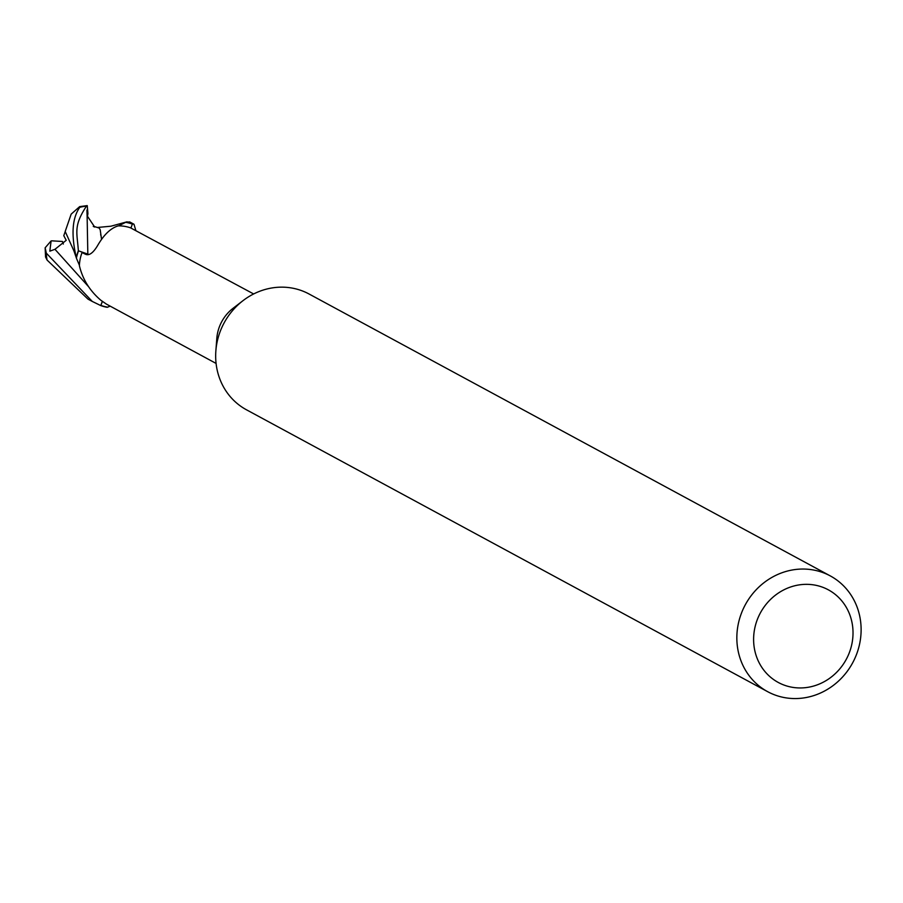 <?xml version="1.0" encoding="UTF-8"?>
<svg xmlns="http://www.w3.org/2000/svg" width="903" height="903" viewBox="0 0 903 903"><rect width="100%" height="100%" fill="white"/><g stroke="black" fill="none" stroke-linecap="round" stroke-linejoin="round"><path stroke-width="1.35" d="M86.575 254.601L85.537 254.262C89.115 255.876 93.099 253.032 97.501 245.74C103.811 234.757 110.685 228.143 118.124 225.897A39.484 36.605 -61.6 0 1 118.53 225.885L125.652 222.319A43.649 40.477 -61.6 0 1 126.996 222.567A43.649 40.477 -61.6 0 1 132.391 224.091L130.901 228.041L132.47 223.888L134.005 224.26L135.868 230.637M100.786 305.586A43.875 40.68 -61.6 0 0 106.227 307.122A43.875 40.68 -61.6 0 0 107.197 307.313L107.615 307.167A43.649 40.477 -61.6 0 1 106.272 306.918A43.649 40.477 -61.6 0 1 100.865 305.383L102.321 301.388L100.786 305.586L92.275 301.444L46.313 253.145L45.15 247.794L50.974 241.033L51.731 240.819L51.065 241.248L49.834 251.158L54.97 249.296L66.224 240.311L63.786 235.672L65.23 231.552M253.653 293.96L130.517 227.838A39.484 36.605 -61.6 0 0 126.002 226.597A39.484 36.605 -61.6 0 0 118.53 225.885L125.652 222.319A43.649 40.477 -61.6 0 1 126.996 222.567A43.649 40.477 -61.6 0 1 132.391 224.091L130.89 228.041M767.674 691.687L246.496 409.804A65.806 61.02 -61.6 0 1 215.862 350.895A65.806 61.02 -61.6 0 1 243.042 300.631A65.806 61.02 -61.6 0 1 293.419 288.328A65.806 61.02 -61.6 0 1 309.108 294.028L830.297 575.911A65.806 61.02 -61.6 0 1 856.428 654.652A65.806 61.02 -61.6 0 1 783.364 697.387A65.806 61.02 -61.6 0 1 767.674 691.687A65.806 61.02 -61.6 0 1 741.532 612.945A65.806 61.02 -61.6 0 1 814.596 570.222A65.806 61.02 -61.6 0 1 830.297 575.911M815.815 585.279A52.645 48.818 -61.6 0 1 851.427 645.972A52.645 48.818 -61.6 0 1 790.825 687.014A52.645 48.818 -61.6 0 1 755.201 626.321A52.645 48.818 -61.6 0 1 815.815 585.279M76.608 258.676L79.396 265.222A39.484 36.605 -61.6 0 0 79.385 265.64C82.602 279.241 89.758 290.777 100.831 300.248L106.373 304.085L216.077 363.424M102.378 301.433L100.865 305.383A43.649 40.477 -61.6 0 0 106.272 306.907A43.649 40.477 -61.6 0 0 107.615 307.167L110.143 306.128M87.704 254.578L82.038 252.58L85.537 254.262A639.775 72.105 -132.9 0 0 87.704 254.578A12.619 11.694 -61.6 0 0 87.93 254.646M74.012 251.102L65.197 231.461L71.179 214.124L79.667 206.629L79.757 207.34C72.172 218.018 71.021 234.769 76.303 257.592L76.416 258.01A43.649 40.477 -61.6 0 1 78.55 250.853L78.358 250.786C77.116 232.274 73.233 226.281 86.462 206.121L87.241 205.613L87.93 213.571L87.23 217.431M79.396 265.222A39.484 36.605 -61.6 0 1 82.038 252.58M76.642 258.8L76.416 258.01A43.649 40.477 -61.6 0 1 78.55 250.853L88.855 254.477M215.862 350.895L216.81 338.411A39.484 36.605 -61.6 0 1 233.121 308.25L243.042 300.631M51.742 240.83L62.454 241.473L63.334 244.036M134.005 224.26L129.716 221.935L126.059 222.172A43.875 40.68 -61.6 0 1 127.041 222.352A43.875 40.68 -61.6 0 1 132.47 223.888M97.276 227.466L99.183 228.03L100.199 229.78L101.497 238.934M87.817 214.44L86.925 210.072L87.117 215.761L94.702 227.059L93.269 226.416M100.199 229.78L100.357 230.807M100.673 234.441L100.82 235.378M93.619 226.326L99.183 228.03M45.15 247.794L45.556 256.994L47.069 260.053L87.975 299.119L92.275 301.444M76.303 257.592A43.875 40.68 -61.6 0 1 78.358 250.786M87.117 215.761L87.828 254.172M79.757 207.34A43.875 40.68 -61.6 0 1 86.462 206.121M54.97 249.296L88.325 286.42M47.069 260.053A43.875 40.68 -61.6 0 1 46.313 253.145M79.667 206.629L87.241 205.613M76.541 258.461L73.674 250.21M97.468 227.466L110.888 226.213L127.075 221.799"/></g></svg>

